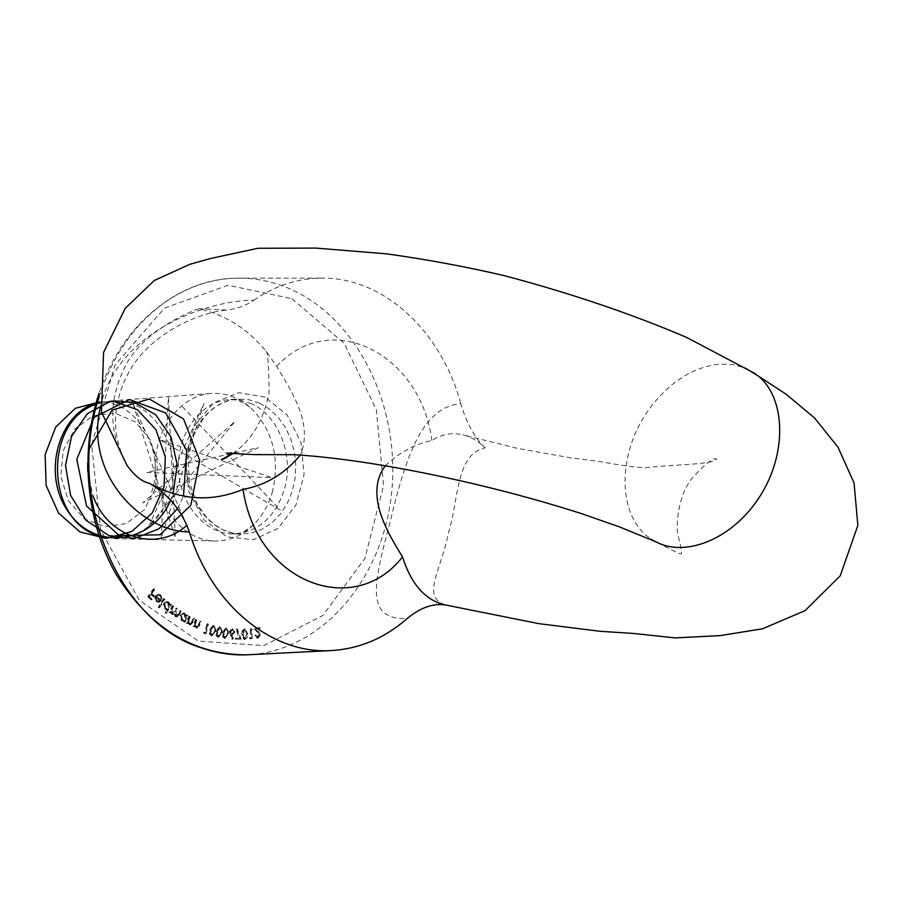 <?xml version="1.0" encoding="UTF-8"?>
<svg xmlns="http://www.w3.org/2000/svg" width="903" height="903" viewBox="0 0 903 903"><rect width="100%" height="100%" fill="white"/><g stroke="black" fill="none" stroke-linecap="round" stroke-linejoin="round"><path stroke-width="0.68" stroke-dasharray="4.51 3.39" d="M164.222 599.152L163.578 598.576L158.251 607.132L158.894 607.696L164.222 599.152L164.944 599.197L163.578 598.576M167.145 609.164L165.068 612.798L165.723 613.329L170.78 604.491L170.125 603.972L169.493 605.055L168.15 602.132L166.626 601.5L163.567 603.351L164.323 608.848L167.879 609.22L165.802 612.855L165.068 612.798M189.562 616.489L188.84 616.128L186.323 623.07L187.045 623.431L187.497 622.19L189.088 624.65L189.788 624.853L192.441 622.133L193.727 618.555L193.016 618.205L191.154 623.07L189.235 623.759L188.05 620.971L189.562 616.489L190.296 616.546L188.84 616.128M196.098 619.639L195.364 619.323L193.129 626.422L193.863 626.738L194.269 625.463L195.962 627.833L199.213 625.09L200.364 621.445L199.631 621.14L197.971 626.118L196.086 626.93L194.777 624.221L196.098 619.639L196.831 619.695L195.364 619.323M204.767 632.619L203.525 632.224L203.762 633.33L205.308 633.838L207.724 624.052L206.945 623.804L204.767 632.619L205.512 632.687L203.525 632.224M214.948 631.4L215.038 627.393L212.916 625.395L209.519 629.899L209.361 633.895L211.437 635.881L214.948 631.4L215.682 631.457L215.614 626.987L213.311 625.463M227.782 633.534L227.545 629.594L225.524 627.912L222.319 632.755L222.499 636.683L224.475 638.365L227.782 633.534L228.527 633.601L228.087 629.233L225.682 627.935M239.25 638.24L235.401 638.173L235.356 639.121L240.446 639.2L236.62 628.906L235.943 629.312L239.25 638.24L239.995 638.297L235.401 638.173M247.016 634.053L244.532 628.928L242.264 630.373L241.541 634.245L243.934 639.38L245.988 638.331L247.016 634.053L247.772 634.109L245.277 628.985L244.295 628.917M258.89 634.843L257.31 637.123L254.567 635.148L257.411 638.06L259.658 634.741L255.718 629.12L259.353 628.556L259.296 627.619L253.935 628.432L259.635 634.911L257.31 637.123M250.628 637.699L249.363 637.845L249.883 638.76L251.452 638.59L251.079 628.669L250.289 628.748L250.628 637.699L251.373 637.766L249.363 637.845M229.283 631.502L231.902 639.268L232.613 638.805L230.852 634.493L231.653 634.764L234.238 632.021L232.037 628.691L229.283 631.502L230.028 631.558L230.649 634.572L229.904 634.504M221.404 632.597L221.303 628.623L219.237 626.806L215.941 631.513L215.986 635.486L217.995 637.292L221.404 632.597L222.138 632.653L221.856 628.24L219.485 626.84M184.144 620.44L183.614 621.704L184.314 622.111L187.203 615.293L186.503 614.875L186.007 616.049L184.359 613.397L183.219 613.024L180.002 615.338L181.345 620.587L184.889 620.508L183.614 621.704M172.992 606.094L172.304 605.62L169.098 612.29L169.787 612.753L170.34 611.602L171.559 614.175L174.042 613.713L175.261 616.647L176.141 616.963L178.625 614.672L180.363 611.038L179.663 610.563L177.925 614.198L175.521 615.722L175.419 611.162L176.672 608.554L175.983 608.091L174.347 611.5L171.83 613.25L171.638 608.915L172.992 606.094L173.726 606.139L172.304 605.62M156.163 596.386L158.341 595.145L159.594 595.72L160.497 598.926L161.265 599.073L160.124 595.066L158.341 594.197L155.474 595.822L154.695 598.407L155.88 601.375L158.657 602.087L160.565 600.529L156.163 596.386L159.075 595.179L159.594 595.72M154.153 589.388L153.521 588.722L147.731 596.567L150.925 599.919L151.501 599.14L148.939 596.454L150.756 594.005L153.307 596.691L153.882 595.912L151.32 593.226L154.153 589.388L154.887 589.433L153.521 588.722M385.321 465.801C399.589 452.301 415.098 443.87 431.848 440.517C441.951 434.117 452.335 432.232 462.991 434.885C470.926 436.838 478.297 441.172 485.103 447.877C455.688 453.927 458.848 500.16 448.294 533.481C441.894 568.597 419.872 598.362 446.522 605.134L444.355 604.739M655.68 541.687L650.645 538.639C616.106 516.098 617.088 451.071 650.397 407.524C670.297 381.438 693.436 366.968 719.815 364.09L732.999 364.609L745.291 368.063M100.47 406.745C116.419 332.97 205.568 300.259 253.788 300.214C245.864 305.632 236.846 308.928 226.721 310.113L198.795 308.713C225.276 314.707 247.693 328.884 266.058 351.211L276.634 366.302C291.274 390.999 313.51 423.642 300.428 454.954M198.795 308.713C177.09 316.366 138.249 337.62 124.117 368.48C108.123 402.286 109.082 434.569 126.984 465.327L126.984 465.327C118.824 449.841 114.986 434.038 115.46 417.931C116.634 399.894 122.029 383.086 131.624 367.532C154.673 330.532 202.385 311.896 226.732 310.113M276.634 366.302C332.044 306.851 421.362 355.41 431.848 440.517M485.103 447.877C474.673 437.797 466.569 423.089 460.812 403.743C420.651 406.621 404.488 461.907 389.374 524.97C372.454 587.616 366.313 619.695 407.185 618.555M253.788 300.214C274.76 285.969 296.861 278.598 320.102 278.124C383.651 276.453 441.398 331.412 460.812 403.743M258.055 637.191L255.323 635.023M256.068 635.091L254.567 635.148M255.312 635.204L258.168 638.116L257.411 638.06M258.168 638.116L260.403 634.809L259.658 634.741M260.403 634.809L258.608 631.513L255.718 629.12M256.463 629.177L259.353 628.556M260.109 628.623L259.296 627.619M260.041 627.675L253.935 628.432M254.691 628.488L259.635 634.911M250.12 637.902L250.628 638.827L249.883 638.76M250.628 638.827L251.452 638.59M252.197 638.647L251.835 628.725L251.079 628.669M251.835 628.725L250.289 628.748M251.045 628.815L251.373 637.766M245.04 628.973L243.257 630.034L242.286 634.312L241.541 634.245M242.286 634.312L244.927 639.459L244.182 639.392M244.927 639.459L246.993 637.992L247.772 634.109M247.016 634.12L244.781 638.5L243.054 634.267L245.063 629.876L246.745 631.569L247.016 634.12L246.271 634.053L244.036 638.432L242.297 634.199L244.318 629.82L246 631.502L246.271 634.053M244.973 638.5L244.216 638.444M246.745 631.569L246 631.502M245.063 629.876L244.318 629.82M236.146 638.24L236.101 639.177L235.356 639.121M236.101 639.177L240.446 639.2M241.191 639.256L237.376 628.973L236.62 628.906M237.376 628.973L235.943 629.312M236.688 629.38L239.995 638.297M230.649 634.572L232.647 639.335L231.902 639.268M232.647 639.335L233.358 638.861L232.613 638.805M233.358 638.861L231.597 634.561L230.852 634.493M231.597 634.561L232.398 634.82L231.653 634.764M232.398 634.82L234.983 632.077L234.238 632.021M234.983 632.077L232.037 628.691M232.782 628.748L230.028 631.558M232.714 629.73L234.193 631.998L232.297 633.929L230.807 631.66L232.714 629.73L231.969 629.662L233.448 631.931L231.552 633.872L230.062 631.592L231.969 629.662M234.193 631.998L233.448 631.931M232.297 633.929L231.552 633.872M230.807 631.66L230.062 631.592M226.427 627.991L223.064 632.811L222.319 632.755M223.064 632.811L223.097 636.288L225.084 638.41L224.339 638.342M225.084 638.41L228.527 633.601M227.782 633.466L225.231 637.473L223.82 632.901L226.281 628.883L227.804 630.881L227.782 633.466L227.037 633.409L224.486 637.405L223.086 632.834L225.536 628.827L227.059 630.813L227.037 633.409M225.231 637.473L224.486 637.405M223.82 632.901L223.086 632.834M227.804 630.881L227.059 630.813M226.337 628.894L225.592 628.838M220.23 626.908L216.686 631.581L215.941 631.513M216.686 631.581L216.596 635.08L218.515 637.326L217.781 637.258M218.515 637.326L222.138 632.653M221.393 632.484L218.695 636.378L217.442 631.705L219.937 627.788L221.517 629.876L221.393 632.484L220.659 632.427L217.962 636.322L216.697 631.649L219.361 627.743L220.772 629.82L220.659 632.427M218.695 636.378L217.962 636.322M217.442 631.705L216.697 631.649M221.517 629.876L220.772 629.82M220.106 627.811L219.361 627.743M214.045 625.519L209.519 629.899M210.252 629.955L209.993 633.466L211.81 635.881L211.065 635.814M211.81 635.881L215.682 631.457M214.948 631.231L212.047 634.944L211.02 630.147L213.616 626.377L215.196 628.612L214.948 631.231L214.203 631.174L211.302 634.888L210.275 630.08L212.882 626.321L214.451 628.556L214.203 631.174M212.047 634.944L211.302 634.888M215.196 628.612L214.451 628.556M213.887 626.422L213.142 626.366M204.259 632.292L204.496 633.398L203.762 633.33M204.496 633.398L205.308 633.838M206.053 633.895L208.469 624.108L207.724 624.052M208.469 624.108L206.945 623.804M207.679 623.86L205.512 632.687M196.098 619.379L193.863 626.49L193.129 626.422M193.863 626.49L194.608 626.795L193.863 626.738M194.608 626.795L195.003 625.519L194.269 625.463M195.003 625.519L196.707 627.89L195.962 627.833M196.707 627.89L199.958 625.158L201.098 621.501L200.364 621.445M201.098 621.501L199.631 621.14M200.364 621.196L198.705 626.174L197.971 626.118M198.705 626.174L196.086 626.93M196.82 626.987L194.777 624.221M195.511 624.278L196.831 619.695M189.574 616.185L187.056 623.138L186.323 623.07M187.056 623.138L187.779 623.488L187.045 623.431M187.779 623.488L188.23 622.246L187.497 622.19M188.23 622.246L189.822 624.707L189.088 624.65M189.822 624.707L190.522 624.91L193.174 622.19L194.472 618.611L193.727 618.555M194.472 618.611L193.016 618.205M193.75 618.262L191.899 623.126L191.154 623.07M191.899 623.126L189.235 623.759M189.98 623.815L188.795 621.027L188.05 620.971M188.795 621.027L190.296 616.546M184.347 621.761L185.047 622.167L184.314 622.111M185.047 622.167L187.937 615.349L187.203 615.293M187.937 615.349L186.503 614.875M187.237 614.932L186.007 616.049M186.74 616.106L184.359 613.397M185.104 613.453L183.952 613.081L180.002 615.338M180.735 615.394L182.079 620.643L181.345 620.587M182.079 620.643L184.889 620.508M184.833 614.3L185.86 618.329L183.399 620.124L182.496 619.83L181.458 615.778L183.964 614.017L184.833 614.3L184.088 614.243L185.126 618.273L182.666 620.068L181.763 619.774L180.724 615.733L183.23 613.972L184.088 614.243M185.86 618.329L185.126 618.273M182.496 619.83L181.763 619.774M181.458 615.778L180.724 615.733M173.037 605.676L169.82 612.347L169.098 612.29M169.82 612.347L170.52 612.81L169.787 612.753M170.52 612.81L171.073 611.658L170.34 611.602M171.073 611.658L171.378 613.092L170.644 613.035M171.378 613.092L172.292 614.221L171.559 614.175M172.292 614.221L174.042 613.713M174.776 613.769L175.995 616.704L175.261 616.647M175.995 616.704L176.875 617.02L179.37 614.729L178.625 614.672M179.37 614.729L181.108 611.094L180.363 611.038M181.108 611.094L179.663 610.563M180.397 610.62L178.659 614.254L177.925 614.198M178.659 614.254L176.898 616.015L175.521 615.722M176.254 615.778L176.153 611.218L177.406 608.611L176.672 608.554M177.406 608.611L175.983 608.091M176.717 608.148L175.08 611.557L173.184 613.532L171.83 613.25M172.563 613.306L172.371 608.961L171.638 608.915M172.371 608.961L173.726 606.139M165.802 612.855L166.457 613.385L165.723 613.329M166.457 613.385L171.514 604.547L170.78 604.491M171.514 604.547L170.125 603.972M170.859 604.017L169.493 605.055M170.227 605.112L168.872 602.177L168.15 602.132M168.872 602.177L167.36 601.545L163.567 603.351M164.301 603.396L165.057 608.893L164.323 608.848M165.057 608.893L167.879 609.22M168.511 602.978L169.098 607.2L166.762 608.645L165.565 608.148L164.978 603.915L167.315 602.504L168.511 602.978L167.777 602.933L168.364 607.155L166.039 608.588L164.831 608.091L164.256 603.87L166.581 602.459L167.777 602.933M169.098 607.2L168.364 607.155M165.565 608.148L164.831 608.091M164.978 603.915L164.256 603.87M164.301 598.633L158.973 607.177L158.251 607.132M158.973 607.177L159.628 607.742L158.894 607.696M159.628 607.742L164.944 599.197M160.328 595.766L161.231 598.971L160.497 598.926M161.231 598.971L161.987 599.118L161.265 599.073M161.987 599.118L160.847 595.111L160.124 595.066M160.847 595.111L159.075 594.242L155.474 595.822M156.208 595.867L155.418 598.452L154.695 598.407M155.418 598.452L156.603 601.421L155.88 601.375M156.603 601.421L158.657 602.087M159.391 602.132L161.298 600.574L160.565 600.529M161.298 600.574L156.885 596.431M156.501 597.165L160.158 600.597L158.499 601.308L157.111 600.687L156.501 597.165L155.779 597.12L159.425 600.54L157.765 601.263L156.377 600.642L155.519 598.903L155.779 597.12M160.158 600.597L159.425 600.54M156.253 598.949L155.519 598.903M157.111 600.687L156.377 600.642M154.255 588.767L148.453 596.612L147.731 596.567M148.453 596.612L150.925 599.919M151.659 599.964L152.235 599.186L151.501 599.14M152.235 599.186L148.939 596.454M149.661 596.499L151.478 594.05L150.756 594.005M151.478 594.05L154.041 596.736L153.307 596.691M154.041 596.736L154.605 595.957L153.882 595.912M154.605 595.957L151.32 593.226M152.054 593.271L154.887 589.433M98.991 535.885L114.286 538.651C141.906 537.274 160.644 521.697 170.509 491.932C184.268 448.283 151.365 396.552 110.798 400.898L95.662 404.442M272.65 490.984C269.015 504.213 262.807 515.331 254.036 524.338C242.738 535.535 229.678 541.089 214.869 541.01C183.975 540.671 155.948 507.576 155.147 468.691C153.973 429.828 180.295 395.356 211.121 393.448C225.919 392.613 239.239 397.501 251.079 408.111C272.762 430.37 279.953 457.99 272.65 490.984M155.305 488.365L144.299 509.732L126.42 523.492L105.019 526.81L84.272 518.785L68.436 500.804L60.851 476.412L63.176 450.665L74.881 428.914L93.46 415.561L115.031 413.145L135.281 421.882L150.338 439.851L157.438 463.499L155.305 488.365M151.659 492.101C165.768 450.744 137.47 401.225 99.781 401.914M113.586 401.259L99.815 402.196M170.588 500.239L173.116 493.681M177.519 508.581L183.478 496.142M89.532 448.373L87.636 463.025M87.738 471.343L92.964 495.713M186.887 525.162L132.809 403.178L175.351 537.94L168.432 396.959L161.163 538.56L203.886 403.494L148.814 526.314L234.915 421.498L142.764 502.926L258.247 447.696L146.455 472.427L271.893 477.664L159.741 439.659L280.325 510.139L179.923 404.036M265.064 397.117L238.776 392.681L213.424 402.93L194.213 426.193L185.296 457.877L188.693 491.379L203.638 519.62L226.856 536.822L253.416 539.768L278.011 528.3L295.992 505.003L304.108 474.504L300.981 442.504L287.154 414.962L265.064 397.117M291.974 298.712L344.224 343.422L376.325 409.714L383.572 485.611L364.914 558.37L322.913 615.428L263.947 645.6L198.333 641.085L139.333 600.224L100.515 529.756L91.677 444.784L115.065 364.914L164.538 308.07L228.087 285.246L291.974 298.712M250.989 654.63C323.093 649.359 381.438 579.229 391.213 496.537C401.327 413.845 362.927 326.254 297.629 292.504C278.429 282.684 258.235 277.898 237.06 278.147C212.747 278.621 189.619 286.07 167.653 300.485C136.026 322.032 113.225 354.044 99.24 396.541M258.608 631.513L257.852 631.445M257.965 632.077L257.22 632.021M243.054 634.267L242.297 634.199M211.02 630.147L210.275 630.08M199.958 625.158L199.213 625.09M199.303 624.583L198.57 624.515M196.019 622.291L195.274 622.235M193.174 622.19L192.441 622.133M192.553 621.569L191.82 621.512M189.37 619.086L188.637 619.029M176.153 611.218L175.419 611.162M175.08 611.557L174.347 611.5M259.737 403.189L269.613 409.183L278.316 417.446L285.517 427.638L290.947 439.343L294.412 452.098L295.778 465.417L294.999 478.771L292.098 491.65L287.188 503.569L280.438 514.044L272.096 522.645L262.491 529.034L251.971 532.905L240.977 534.091C212.871 533.91 187.35 503.547 186.628 467.901C185.544 432.255 209.496 400.627 237.557 399.036L248.833 399.69L259.737 403.189M251.395 403.743L240.514 400.266L229.26 399.6C201.256 401.203 177.36 432.65 178.444 468.104C179.166 503.558 204.62 533.763 232.669 533.933C258.224 532.477 275.55 517.317 284.648 488.455C294.062 455.484 278.711 415.628 251.395 403.743M650.657 538.662C668.389 548.493 678.446 553.607 680.839 554.024C682.183 553.889 681.291 547.805 678.164 535.784C675.749 527.984 677.306 497.09 691.63 478.804C704.193 464.695 712.478 458.035 716.474 458.837C716.564 464.853 663.186 464.898 646.887 467.664C640.08 468.047 624.334 465.982 599.637 461.489L570.606 457.832L517.182 448.306L462.991 434.885M227.308 453.182L236.304 451.421L232.726 453.554M232.793 453.554C251.677 440.348 263.789 420.064 269.128 392.703C268.88 366.121 267.852 352.294 266.058 351.222M320.102 278.124L237.06 278.147C179.042 278.338 121.544 324.222 99.025 393.369M256.915 637.146L257.671 637.213M256.847 638.071L257.603 638.139M243.934 639.38L244.679 639.448M244.532 628.928L245.277 628.985M244.036 638.432L244.781 638.5M244.487 629.831L245.232 629.888M225.524 627.912L226.269 627.98M224.475 638.365L225.219 638.421M225.536 628.827L226.281 628.883M219.237 626.806L219.982 626.874M217.995 637.292L218.74 637.349M218.108 636.333L218.853 636.401M219.192 627.732L219.937 627.788M212.916 625.395L213.661 625.452M211.437 635.881L212.171 635.949M211.55 634.922L212.284 634.99M212.882 626.321L213.616 626.377M196.561 627.98L197.294 628.048M196.594 627.054L197.328 627.122M189.788 624.853L190.522 624.91M189.822 623.928L190.556 623.984M183.219 613.024L183.952 613.081M182.44 620.948L183.174 621.004M182.666 620.068L183.399 620.124M183.23 613.972L183.964 614.017M172.462 614.48L173.184 614.537M176.141 616.963L176.875 617.02M176.164 615.959L176.898 616.015M172.45 613.476L173.184 613.532M166.626 601.5L167.36 601.545M165.768 609.446L166.502 609.502M166.039 608.588L166.762 608.645M166.581 602.459L167.315 602.504M158.341 594.197L159.075 594.242M157.641 602.211L158.375 602.256M158.341 595.145L159.075 595.179M157.765 601.263L158.499 601.308M254.036 524.338C245.864 531.359 238.742 534.565 232.669 533.933L240.977 534.091L231.879 532.928L222.939 529.756L214.429 524.598L206.64 517.532L197.452 504.664L189.495 482.924L187.993 459.04L193.163 436.138L204.191 417.197L210.083 411.091L216.483 406.203L223.289 402.557L230.355 400.164L237.557 399.036L229.26 399.6C235.299 398.674 242.568 401.508 251.079 408.111M114.286 538.651L214.869 541.01M110.798 400.898L211.121 393.448"/><path stroke-width="1.35" d="M758.362 376.077L786.163 394.25L814.529 417.954L838.007 447.211L854.057 482.958L857.85 525.377L840.241 575.753L805.058 610.642L762.482 628.804L720.12 635.622L674.97 637.902L633.206 633.409L600.258 631.31L539.136 623.702L444.355 604.739C425.008 599.852 411.068 583.891 402.524 556.846C388.313 533.933 363.83 494.28 385.321 465.801M745.291 368.063L758.362 376.066C785.61 398.381 787.292 453.058 760.371 495.612C733.755 538.38 685.885 558.189 655.68 541.687L618.961 526.72L582.288 513.886C515.85 492.44 438.192 474.019 369.756 463.262C341.932 458.961 316.908 456.105 294.694 454.706L254.138 454.604L227.308 453.182M300.428 454.954C284.806 473.804 265.663 485.283 243.02 489.381C211.437 502.429 180.137 500.352 149.142 483.15L149.142 483.15C168.409 494.313 181.808 510.579 189.348 531.923C142.787 532.228 83.9 475.147 100.47 406.745M755.371 373.729L686.325 337.282C631.22 313.77 570.64 293.249 504.608 275.731C466.377 266.769 427.017 259.477 386.518 253.833L315.678 248.088L257.897 248.28L210.139 258.597L189.822 264.308L154.232 280.517L125.246 308.329L103.585 352.362L101.441 411.949L126.996 465.338C134.682 475.87 142.064 481.807 149.142 483.15M402.524 556.846C354.766 618.905 256.983 583.688 243.02 489.381M445.292 604.965C433.022 603.114 420.324 607.64 407.185 618.555C384.215 638.602 358.344 649.302 329.55 650.657C271.893 653.591 211.833 605.744 189.348 531.923M95.662 404.442C43.028 421.859 45.545 521.155 98.991 535.885M99.781 401.914L75.367 408.28L55.726 427.017L45.15 454.581L46.098 485.374L58.526 513.017L79.938 531.912L106.012 538.425L131.691 531.574L152.235 513.017L164.086 486.457L165.328 456.828L155.858 429.557L137.47 409.736L113.586 401.259M99.815 402.196C59.846 409.781 40.308 473.499 68.651 512.283C95.865 551.868 152.641 543.471 170.588 500.239M173.116 493.681L177.225 465.034L171.073 437.154L155.79 414.861L134.05 402.185L109.748 401.632L87.444 413.664L71.585 436.341L65.513 465.44L70.603 495.363L86.011 520.309L108.8 535.547L134.66 538.436L158.939 528.774L177.519 508.581M183.478 496.142L186.752 450.631L165.723 412.942L129.422 399.532L94.115 417.355L76.778 459.288L86.53 506.007L119.23 535.524L159.854 534.813L190.804 505.285L199.721 460.327L183.557 418.969L149.3 399.013L112.085 410.109L89.532 448.373M87.636 463.025L87.738 471.343M92.964 495.713C107.931 538.244 157.641 552.704 186.887 525.162M99.24 396.541C65.14 497.034 118.62 622.37 200.669 647.62C215.851 652.937 231.168 655.352 246.621 654.844L250.989 654.63M232.726 453.554L221.337 459.616C222.68 459.616 226.495 457.595 232.793 453.554M329.55 650.657L246.621 654.844C193.479 654.844 150.033 628.093 116.284 574.613C86.282 522.679 79.464 452.042 99.025 393.369"/></g></svg>

